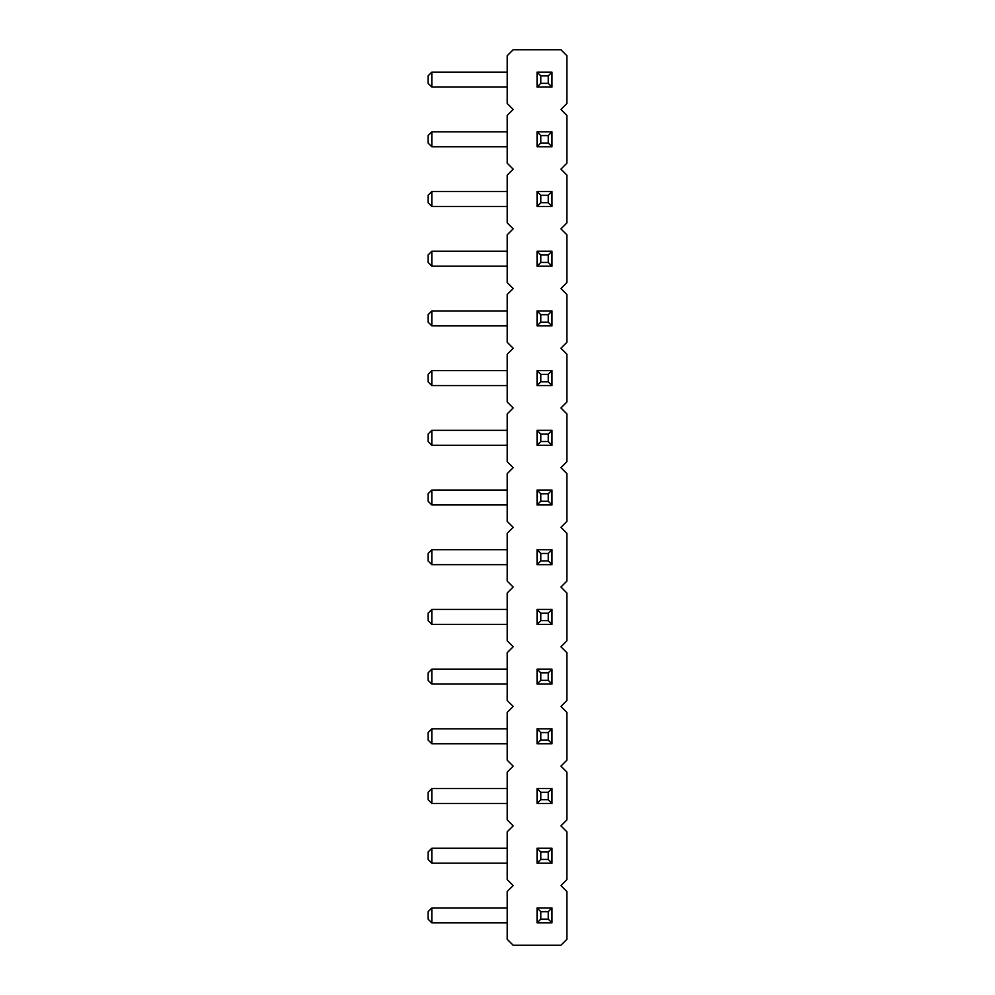 <?xml version="1.0" encoding="UTF-8"?>
<svg xmlns="http://www.w3.org/2000/svg" width="995" height="995" viewBox="0 0 995 995"><rect width="100%" height="100%" fill="white"/><g stroke="black" fill="none" stroke-linecap="round" stroke-linejoin="round"><path stroke-width="1.49" d="M560.931 109.45L566.901 115.42L566.901 163.18L560.931 169.15L566.901 175.12L566.901 222.88L560.931 228.85L566.901 234.82L566.901 282.58L560.931 288.55L566.901 294.52L566.901 342.28L560.931 348.25L566.901 354.22L566.901 401.98L560.931 407.95L566.901 413.92L566.901 461.68L560.931 467.65L566.901 473.62L566.901 521.38L560.931 527.35L566.901 533.32L566.901 581.08L560.931 587.05L566.901 593.02L566.901 640.78L560.931 646.75L566.901 652.72L566.901 700.48L560.931 706.45L566.901 712.42L566.901 760.18L560.931 766.15L566.901 772.12L566.901 819.88L560.931 825.85L566.901 831.82L566.901 879.58L560.931 885.55L566.901 891.52L566.901 939.28L560.931 945.25L513.171 945.25L507.201 939.28L507.201 891.52L513.171 885.55L507.201 879.58L507.201 831.82L513.171 825.85L507.201 819.88L507.201 772.12L513.171 766.15L507.201 760.18L507.201 712.42L513.171 706.45L507.201 700.48L507.201 652.72L513.171 646.75L507.201 640.78L507.201 593.02L513.171 587.05L507.201 581.08L507.201 533.32L513.171 527.35L507.201 521.38L507.201 473.62L513.171 467.65L507.201 461.68L507.201 413.92L513.171 407.95L507.201 401.98L507.201 354.22L513.171 348.25L507.201 342.28L507.201 294.52L513.171 288.55L507.201 282.58L507.201 234.82L513.171 228.85L507.201 222.88L507.201 175.12L513.171 169.15L507.201 163.18L507.201 115.42L513.171 109.45L507.201 103.48L507.201 55.72L513.171 49.75L560.931 49.75L566.901 55.72L566.901 103.48L560.931 109.45M551.976 266.162L537.051 266.162L537.051 251.237L540.783 254.969L548.245 254.969L548.245 262.431L551.976 266.162L551.976 251.237L537.051 251.237M551.976 206.462L537.051 206.462L537.051 191.537L540.783 195.269L548.245 195.269L548.245 202.731L551.976 206.462L551.976 191.537L537.051 191.537M537.051 325.862L537.051 310.938L540.783 314.669L540.783 322.131L537.051 325.862L551.976 325.862L551.976 310.938L537.051 310.938M537.051 445.262L537.051 430.337L540.783 434.069L540.783 441.531L537.051 445.262L551.976 445.262L551.976 430.337L537.051 430.337M537.051 385.562L537.051 370.637L540.783 374.369L540.783 381.831L537.051 385.562L551.976 385.562L551.976 370.637L537.051 370.637M551.976 743.762L537.051 743.762L537.051 728.837L540.783 732.569L548.245 732.569L548.245 740.031L551.976 743.762L551.976 728.837L537.051 728.837M537.051 684.062L537.051 669.137L540.783 672.869L540.783 680.331L537.051 684.062L551.976 684.062L551.976 669.137L537.051 669.137M551.976 624.362L551.976 609.438L537.051 609.438L540.783 613.169L548.245 613.169L548.245 620.631L551.976 624.362L537.051 624.362L537.051 609.438M537.051 564.662L537.051 549.737L540.783 553.469L540.783 560.931L537.051 564.662L551.976 564.662L551.976 549.737L537.051 549.737M537.051 504.962L537.051 490.037L540.783 493.769L540.783 501.231L537.051 504.962L551.976 504.962L551.976 490.037L537.051 490.037M537.051 803.462L537.051 788.537L540.783 792.269L540.783 799.731L537.051 803.462L551.976 803.462L551.976 788.537L537.051 788.537M537.051 863.162L537.051 848.237L540.783 851.969L540.783 859.431L537.051 863.162L551.976 863.162L551.976 848.237L537.051 848.237M537.051 146.762L537.051 131.837L540.783 135.569L540.783 143.031L537.051 146.762L551.976 146.762L551.976 131.837L537.051 131.837M537.051 87.062L537.051 72.137L540.783 75.869L540.783 83.331L537.051 87.062L551.976 87.062L551.976 72.137L537.051 72.137M537.051 922.862L537.051 907.937L540.783 911.669L540.783 919.131L537.051 922.862L551.976 922.862L551.976 907.937L537.051 907.937M507.201 266.162L431.83 266.162L431.83 251.237L507.201 251.237M507.201 206.462L431.83 206.462L431.83 191.537L507.201 191.537M507.201 310.938L431.83 310.938L428.099 314.669L428.099 322.131L431.83 325.862L431.83 310.938M507.201 325.862L431.83 325.862M507.201 445.262L431.83 445.262L431.83 430.337L507.201 430.337M507.201 370.637L431.83 370.637L428.099 374.369L428.099 381.831L431.83 385.562L431.83 370.637M507.201 385.562L431.83 385.562M507.201 743.762L431.83 743.762L431.83 728.837L507.201 728.837M507.201 684.062L431.83 684.062L431.83 669.137L507.201 669.137M507.201 624.362L431.83 624.362L431.83 609.438L507.201 609.438M507.201 564.662L431.83 564.662L431.83 549.737L507.201 549.737M507.201 504.962L431.83 504.962L431.83 490.037L507.201 490.037M507.201 788.537L431.83 788.537L428.099 792.269L428.099 799.731L431.83 803.462L431.83 788.537M507.201 803.462L431.83 803.462M507.201 848.237L431.83 848.237L428.099 851.969L428.099 859.431L431.83 863.162L431.83 848.237M507.201 863.162L431.83 863.162M507.201 146.762L431.83 146.762L431.83 131.837L507.201 131.837M507.201 72.137L431.83 72.137L428.099 75.869L428.099 83.331L431.83 87.062L431.83 72.137M507.201 87.062L431.83 87.062M507.201 907.937L431.83 907.937L428.099 911.669L428.099 919.131L431.83 922.862L431.83 907.937M507.201 922.862L431.83 922.862M537.051 266.162L540.783 262.431L540.783 254.969M548.245 262.431L540.783 262.431M551.976 251.237L548.245 254.969M537.051 206.462L540.783 202.731L540.783 195.269M548.245 202.731L540.783 202.731M551.976 191.537L548.245 195.269M540.783 322.131L548.245 322.131L551.976 325.862M548.245 322.131L548.245 314.669L540.783 314.669M551.976 310.938L548.245 314.669M540.783 441.531L548.245 441.531L551.976 445.262M548.245 441.531L548.245 434.069L540.783 434.069M551.976 430.337L548.245 434.069M540.783 381.831L548.245 381.831L551.976 385.562M548.245 381.831L548.245 374.369L540.783 374.369M551.976 370.637L548.245 374.369M537.051 743.762L540.783 740.031L540.783 732.569M548.245 740.031L540.783 740.031M551.976 728.837L548.245 732.569M540.783 680.331L548.245 680.331L551.976 684.062M548.245 680.331L548.245 672.869L540.783 672.869M551.976 669.137L548.245 672.869M551.976 609.438L548.245 613.169M537.051 624.362L540.783 620.631L540.783 613.169M548.245 620.631L540.783 620.631M540.783 560.931L548.245 560.931L551.976 564.662M548.245 560.931L548.245 553.469L540.783 553.469M551.976 549.737L548.245 553.469M540.783 501.231L548.245 501.231L551.976 504.962M548.245 501.231L548.245 493.769L540.783 493.769M551.976 490.037L548.245 493.769M540.783 799.731L548.245 799.731L551.976 803.462M548.245 799.731L548.245 792.269L540.783 792.269M551.976 788.537L548.245 792.269M540.783 859.431L548.245 859.431L551.976 863.162M548.245 859.431L548.245 851.969L540.783 851.969M551.976 848.237L548.245 851.969M540.783 143.031L548.245 143.031L551.976 146.762M548.245 143.031L548.245 135.569L540.783 135.569M551.976 131.837L548.245 135.569M540.783 83.331L548.245 83.331L551.976 87.062M548.245 83.331L548.245 75.869L540.783 75.869M551.976 72.137L548.245 75.869M540.783 919.131L548.245 919.131L551.976 922.862M548.245 919.131L548.245 911.669L540.783 911.669M551.976 907.937L548.245 911.669M431.83 251.237L428.099 254.969L428.099 262.431L431.83 266.162M431.83 191.537L428.099 195.269L428.099 202.731L431.83 206.462M431.83 430.337L428.099 434.069L428.099 441.531L431.83 445.262M431.83 728.837L428.099 732.569L428.099 740.031L431.83 743.762M431.83 669.137L428.099 672.869L428.099 680.331L431.83 684.062M431.83 609.438L428.099 613.169L428.099 620.631L431.83 624.362M431.83 549.737L428.099 553.469L428.099 560.931L431.83 564.662M431.83 490.037L428.099 493.769L428.099 501.231L431.83 504.962M431.83 131.837L428.099 135.569L428.099 143.031L431.83 146.762"/></g></svg>
